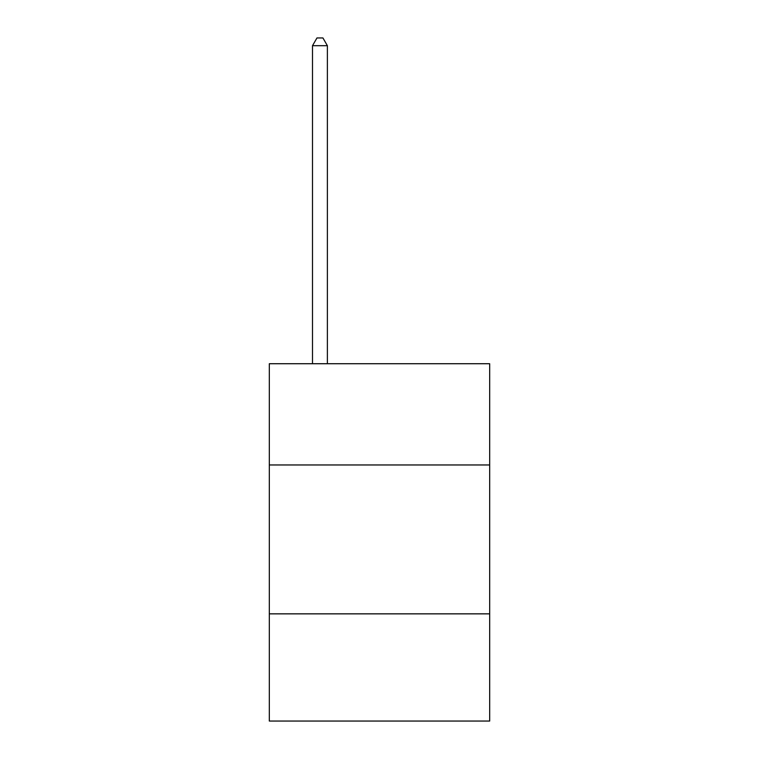 <?xml version="1.0" encoding="UTF-8"?>
<svg xmlns="http://www.w3.org/2000/svg" width="759" height="759" viewBox="0 0 759 759"><rect width="100%" height="100%" fill="white"/><g stroke="black" fill="none" stroke-linecap="round" stroke-linejoin="round"><path stroke-width="1.14" d="M489.678 464.963L489.678 363.722L269.322 363.722L269.322 464.963L489.678 464.963L489.678 721.05L269.322 721.05L269.322 464.963M489.678 613.851L269.322 613.851M327.385 363.722L327.385 45.692L312.499 45.692L312.499 363.722M312.499 45.692L316.968 37.95L322.926 37.95L327.385 45.692"/></g></svg>
